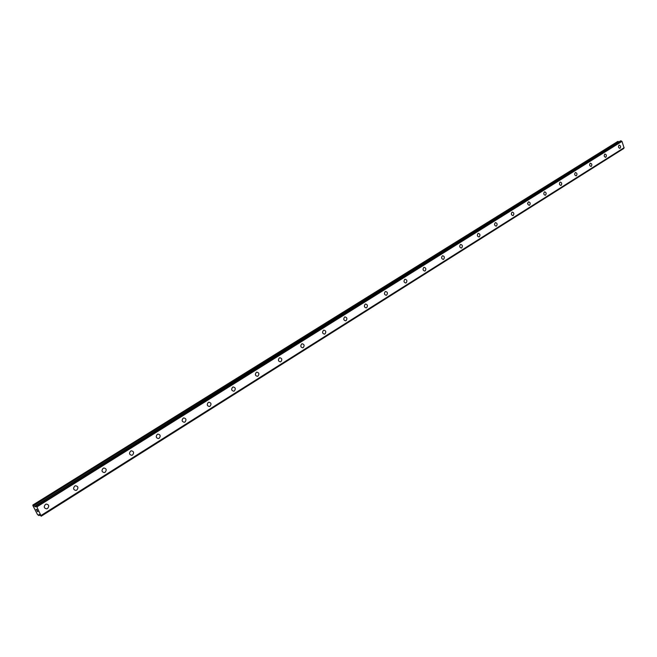<?xml version="1.0" encoding="UTF-8"?>
<svg xmlns="http://www.w3.org/2000/svg" width="657" height="657" viewBox="0 0 657 657"><rect width="100%" height="100%" fill="white"/><g stroke="black" fill="none" stroke-linecap="round" stroke-linejoin="round"><path stroke-width="0.99" d="M46.327 504.083C49.029 504.666 49.431 506.136 47.534 508.493L46.655 508.838C43.962 508.247 43.559 506.777 45.456 504.42L46.327 504.083C49.029 504.666 49.431 506.136 47.542 508.493L46.655 508.838C43.962 508.247 43.559 506.777 45.456 504.42M75.563 485.753C78.199 486.328 78.602 487.781 76.77 490.106L75.949 490.426C73.313 489.843 72.911 488.397 74.75 486.073L75.563 485.761C78.208 486.328 78.61 487.781 76.77 490.106L75.949 490.426C73.313 489.843 72.911 488.397 74.75 486.073M103.88 468.006C106.467 468.564 106.869 469.993 105.087 472.284L104.323 472.588C101.736 472.022 101.342 470.593 103.124 468.301L103.888 468.006C106.467 468.572 106.869 469.993 105.087 472.284L104.323 472.588C101.745 472.022 101.342 470.593 103.124 468.301M131.334 450.801C133.864 451.359 134.258 452.763 132.533 455.014L131.811 455.301C129.289 454.743 128.895 453.33 130.628 451.08L131.334 450.801C133.864 451.359 134.266 452.763 132.533 455.014L131.819 455.301C129.289 454.743 128.895 453.33 130.628 451.08M157.951 434.113C160.423 434.663 160.817 436.051 159.142 438.276L158.468 438.548C156.005 437.989 155.61 436.601 157.286 434.384L157.959 434.113C160.423 434.663 160.825 436.051 159.15 438.276L158.468 438.548C156.005 437.989 155.61 436.601 157.286 434.384M183.779 417.934C186.194 418.476 186.588 419.848 184.962 422.032L184.33 422.287C181.915 421.737 181.521 420.373 183.155 418.189L183.779 417.934C186.194 418.476 186.588 419.848 184.962 422.032L184.33 422.287C181.915 421.737 181.521 420.373 183.155 418.189M208.844 402.224C211.201 402.766 211.595 404.112 210.01 406.272L209.419 406.511C207.062 405.969 206.668 404.613 208.253 402.462L208.844 402.224C211.201 402.766 211.595 404.112 210.01 406.272L209.419 406.511C207.062 405.969 206.676 404.613 208.253 402.462M233.178 386.973C235.485 387.507 235.871 388.837 234.335 390.964L233.777 391.194C231.469 390.652 231.092 389.322 232.627 387.203L233.178 386.973C235.485 387.507 235.871 388.837 234.335 390.964L233.777 391.194C231.478 390.652 231.092 389.322 232.627 387.203M256.821 372.158C259.08 372.691 259.458 374.005 257.963 376.1L257.437 376.313C255.187 375.779 254.801 374.465 256.296 372.379L256.821 372.158C259.08 372.691 259.458 374.005 257.971 376.1L257.437 376.313C255.187 375.779 254.809 374.465 256.304 372.379M279.792 357.761C282.001 358.295 282.379 359.593 280.925 361.646L280.432 361.859C278.223 361.325 277.854 360.028 279.307 357.966L279.8 357.761C282.001 358.295 282.379 359.593 280.933 361.646L280.432 361.859C278.231 361.325 277.854 360.028 279.307 357.966M302.13 343.767C304.29 344.293 304.659 345.574 303.247 347.602L302.778 347.799C300.627 347.266 300.257 345.993 301.67 343.964L302.13 343.767C304.29 344.293 304.659 345.574 303.255 347.602L302.778 347.799C300.627 347.266 300.257 345.993 301.67 343.964M323.852 330.159C325.962 330.685 326.332 331.949 324.96 333.945L324.517 334.134C322.406 333.6 322.045 332.335 323.416 330.34L323.86 330.159C325.962 330.685 326.332 331.941 324.96 333.945L324.517 334.134C322.406 333.6 322.045 332.335 323.416 330.34M344.991 316.912C347.052 317.438 347.422 318.686 346.083 320.657L345.664 320.83C343.603 320.304 343.241 319.056 344.58 317.093L344.991 316.912C347.052 317.438 347.413 318.686 346.083 320.657L345.664 320.83C343.603 320.304 343.241 319.056 344.572 317.093M365.563 304.027C367.575 304.552 367.936 305.776 366.639 307.722L366.236 307.887C364.224 307.361 363.863 306.129 365.169 304.191L365.563 304.027C367.583 304.552 367.936 305.776 366.639 307.722L366.245 307.887C364.224 307.361 363.871 306.129 365.169 304.191M385.593 291.478C387.564 291.995 387.917 293.211 386.653 295.124L386.275 295.289C384.304 294.763 383.951 293.548 385.216 291.642L385.593 291.478C387.564 291.995 387.917 293.211 386.653 295.124L386.275 295.289C384.304 294.763 383.951 293.548 385.216 291.634M405.098 279.258C407.028 279.775 407.381 280.974 406.149 282.863L405.788 283.019C403.858 282.494 403.513 281.295 404.745 279.406L405.098 279.258C407.028 279.775 407.381 280.974 406.149 282.863L405.788 283.019C403.858 282.494 403.513 281.295 404.745 279.406M424.11 267.35C425.999 267.867 426.344 269.05 425.136 270.914L424.8 271.062C422.911 270.536 422.566 269.354 423.773 267.498L424.11 267.35C425.999 267.867 426.344 269.05 425.145 270.914L424.8 271.062C422.911 270.536 422.574 269.345 423.773 267.498M442.637 255.745C444.477 256.255 444.822 257.429 443.647 259.26L443.327 259.408C441.479 258.883 441.143 257.708 442.309 255.885L442.637 255.745C444.485 256.255 444.822 257.429 443.656 259.26L443.327 259.408C441.479 258.883 441.143 257.708 442.317 255.885M460.697 244.429C462.503 244.946 462.84 246.104 461.699 247.911L461.386 248.042C459.58 247.525 459.251 246.367 460.393 244.56L460.697 244.429C462.503 244.946 462.84 246.104 461.699 247.911L461.395 248.042C459.588 247.525 459.251 246.367 460.393 244.56M478.312 233.391C480.078 233.908 480.407 235.05 479.298 236.832L479.002 236.963C477.237 236.446 476.908 235.296 478.017 233.522L478.312 233.391C480.086 233.908 480.415 235.05 479.298 236.832L479.01 236.963C477.237 236.446 476.908 235.296 478.025 233.522M495.493 222.624C497.226 223.142 497.554 224.275 496.47 226.033L496.191 226.156C494.458 225.638 494.13 224.505 495.222 222.748L495.501 222.624C497.234 223.142 497.554 224.275 496.47 226.033L496.191 226.156C494.458 225.638 494.138 224.505 495.222 222.748M512.263 212.121C513.963 212.63 514.283 213.755 513.224 215.488L512.961 215.603C511.261 215.094 510.941 213.968 512 212.236L512.271 212.121C513.963 212.63 514.283 213.755 513.232 215.488L512.961 215.603C511.261 215.094 510.949 213.968 512 212.236M527.76 203.867L527.538 203.169M528.639 201.863C530.298 202.381 530.618 203.489 529.583 205.198L529.328 205.312C527.67 204.795 527.349 203.686 528.384 201.978L528.639 201.863C530.298 202.381 530.618 203.489 529.583 205.198L529.328 205.312C527.67 204.795 527.357 203.686 528.384 201.978M544.62 191.852C546.246 192.361 546.558 193.462 545.556 195.145L545.31 195.252C543.684 194.743 543.372 193.643 544.382 191.959L544.628 191.852C546.254 192.361 546.567 193.462 545.556 195.145L545.31 195.252C543.684 194.743 543.372 193.643 544.382 191.959M560.232 182.071C561.825 182.58 562.137 183.673 561.152 185.331L560.922 185.438C559.321 184.921 559.017 183.837 560.002 182.178L560.24 182.071C561.834 182.58 562.137 183.673 561.152 185.331L560.922 185.438C559.329 184.921 559.025 183.837 560.002 182.178M575.491 172.52C577.051 173.029 577.355 174.105 576.394 175.748L576.164 175.846C574.604 175.329 574.308 174.253 575.269 172.619L575.491 172.52C577.051 173.029 577.355 174.105 576.394 175.739L576.173 175.846C574.612 175.329 574.308 174.253 575.269 172.619M590.397 163.182C591.924 163.692 592.22 164.751 591.284 166.377L591.07 166.467C589.543 165.958 589.247 164.891 590.183 163.273L590.397 163.182C591.924 163.692 592.228 164.751 591.284 166.369L591.07 166.467C589.543 165.958 589.247 164.891 590.183 163.273M604.966 154.05C606.468 154.559 606.756 155.619 605.844 157.212L605.639 157.31C604.136 156.793 603.84 155.742 604.76 154.149L604.966 154.05C606.468 154.559 606.756 155.619 605.844 157.212L605.639 157.302C604.136 156.793 603.849 155.742 604.76 154.149M619.214 145.131C620.684 145.64 620.972 146.683 620.077 148.26L619.88 148.351C618.409 147.841 618.122 146.79 619.017 145.222L619.214 145.131C620.684 145.64 620.972 146.683 620.077 148.26L619.88 148.351C618.409 147.833 618.122 146.79 619.017 145.222M32.85 505.019L617.933 141.362L33.606 505.217L35.059 506.719L35.519 506.826L35.478 505.709L36.858 506.908L41.227 516.205L39.461 514.612L38.993 514.505L38.927 515.581L37.531 514.628L32.891 505.611L32.85 505.019L33.606 505.217M618.878 141.912L617.933 141.362M624.093 147.817L41.21 515.523L624.068 147.841L621.965 141.395L620.495 140.91M623.912 147.94L41.219 516.147M623.756 148.498L41.21 516.205L623.78 148.441M36.858 509.577L37.301 510.44L36.858 509.577M36.554 509.504L36.792 509.963M36.743 509.955L36.505 509.487L36.751 509.955M36.209 509.405L36.644 510.259M36.102 509.282L37.342 510.448M37.548 511.162L37.958 511.639L37.211 511.442L37.958 511.639M37.153 511.327L37.802 511.499M620.512 140.894L35.494 505.709L620.528 140.885M621.046 140.795L35.872 505.808M621.136 140.836L35.963 505.898M621.777 141.271L36.652 506.687M621.965 141.395L36.858 506.908M624.15 147.669L41.202 515.375M618.221 141.436L33.86 505.43M35.577 506.03L34.796 506.514M35.527 506.424L35.059 506.719M621.826 141.288L36.702 506.719M39.831 514.957L39.018 515.466M38.993 515.573L39.88 515.014L39.018 515.523M624.068 147.841L41.21 515.54"/></g></svg>
